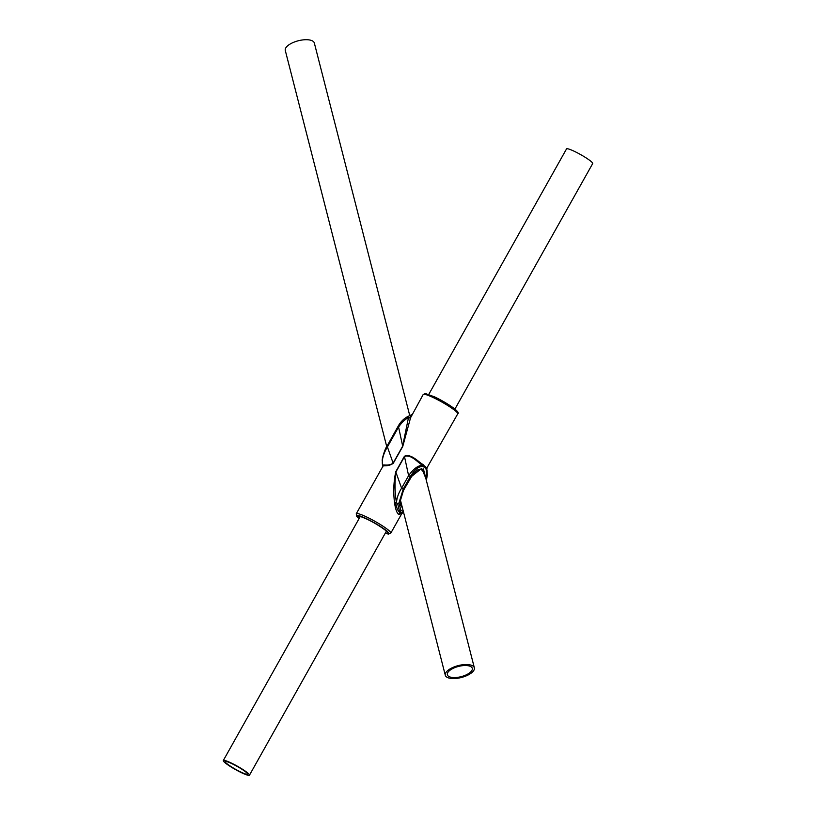 <?xml version="1.0" encoding="UTF-8"?>
<svg xmlns="http://www.w3.org/2000/svg" width="816" height="816" viewBox="0 0 816 816"><rect width="100%" height="100%" fill="white"/><g stroke="black" fill="none" stroke-linecap="round" stroke-linejoin="round"><path stroke-width="1.22" d="M401.38 503.778L400.279 503.003M385.244 533.246L388.436 534.082L390.803 533.144A19.798 2.55 29.3 0 0 366.588 516.967A19.798 2.55 29.3 0 0 356.266 513.764L382.745 466.589L382.245 460.754C381.643 459.826 385.05 448.412 386.672 446.729L397.831 426.819C399.993 422.606 403.043 419.322 406.99 416.966L409.051 415.915L406.46 417.71L407.388 416.854L408.479 417.639C405.083 419.291 401.778 422.423 398.575 427.054L387.406 446.954C382.969 454.441 381.429 460.867 382.765 466.222C382.112 463.223 386.774 467.017 393.026 463.294L402.563 446.372L408.479 417.639L410.56 417.751L423.198 394.495L425.371 393.547L434.622 396.892L453.788 408.194C457.776 411.315 459.092 413.212 457.735 413.885A19.798 2.55 -150.7 0 0 433.52 397.698A19.798 2.55 -150.7 0 0 423.198 394.495M410.56 417.751L402.757 446.454L393.22 463.376C386.845 467.609 381.929 464.273 382.653 467.323M426.268 480.104L426.452 469.883L425.003 467.548L422.831 466.497C418.72 466.242 414.518 469.628 410.244 476.656L403.216 489.172L398.942 503.054L397.596 503.462L396.484 502.768C396.77 498.046 398.473 493.17 401.594 488.172L408.612 475.657C413.753 468.496 418.506 465.089 422.872 465.446C418.679 463.488 411.223 453.92 404.634 456.379L395.974 471.852C394.556 481.96 394.73 492.262 396.484 502.768L394.556 502.88C395.444 508.98 396.8 512.866 398.647 514.519L402.145 513.244L399.82 512.438L403.624 512.56M394.556 502.88C393.22 492.262 393.618 481.879 395.76 471.75L404.42 456.266C411.182 453.115 418.975 462.621 423.096 464.539L426.666 468.506L425.534 466.599M426.839 468.037L457.735 413.885M426.87 469.384L426.992 468.659M402.798 509.296L399.973 501.952L403.716 489.641L410.734 477.125L421.699 468.333L425.768 478.156M403.349 511.479L400.921 510.459L398.942 503.054M404.42 456.266L408.612 475.657L410.244 476.656M398.575 427.054L397.933 426.972L398.575 427.054L402.757 446.454M387.406 446.954L386.774 446.882L387.406 446.954L393.22 463.376M400.707 505.349L402.431 507.878M409.632 417.996L411.805 414.63L409.051 415.915M382.765 466.222L382.837 466.793M400.921 510.459L399.82 512.438L397.596 503.462M395.719 502.829C396.586 508.031 397.953 511.224 399.82 512.438L398.647 514.519M422.831 466.497L423.096 464.539M422.923 465.008L425.289 467.038L422.953 465.977M425.003 467.548L425.289 467.038L426.452 469.883M426.666 469.435L426.666 468.506M410.101 477.044L410.734 477.125L410.101 477.044M403.084 489.559L403.716 489.641L403.084 489.559M227.021 761.665A12.872 1.663 29.3 0 1 240.026 768.07A12.872 1.663 29.3 0 1 247.605 774.16A12.872 1.663 29.3 0 1 245.749 774.058A12.872 1.663 29.3 0 1 232.744 767.652A12.872 1.663 29.3 0 1 225.155 761.563A12.872 1.663 29.3 0 1 227.021 761.665M428.767 394.403L566.539 148.9A14.994 1.928 29.3 0 1 568.701 149.022A14.994 1.928 29.3 0 1 583.858 156.478A14.994 1.928 29.3 0 1 592.691 163.567L454.92 409.081M247.299 775.078A14.994 1.928 29.3 0 1 232.142 767.621A14.994 1.928 29.3 0 1 223.309 760.522A14.994 1.928 29.3 0 1 225.471 760.645A14.994 1.928 29.3 0 1 240.628 768.101A14.994 1.928 29.3 0 1 249.461 775.2A14.994 1.928 29.3 0 1 247.299 775.078M449.147 676.637A12.872 5.284 165.6 0 0 463.865 675.821A12.872 5.284 165.6 0 0 472.291 668.355A12.872 5.284 165.6 0 0 470.495 666.448A12.872 5.284 165.6 0 0 455.777 667.264A12.872 5.284 165.6 0 0 447.352 674.74A12.872 5.284 165.6 0 0 449.147 676.637M472.25 665.611A14.994 6.151 165.6 0 0 455.104 666.56A14.994 6.151 165.6 0 0 445.301 675.26A14.994 6.151 165.6 0 0 447.392 677.474A14.994 6.151 165.6 0 0 464.539 676.525A14.994 6.151 165.6 0 0 474.351 667.825A14.994 6.151 165.6 0 0 472.25 665.611M409.754 415.589L314.333 43.013A14.994 6.151 165.6 0 0 312.242 40.8A14.994 6.151 165.6 0 0 295.096 41.749A14.994 6.151 165.6 0 0 285.284 50.449L386.743 446.607M359.275 518.242A16.973 2.183 29.3 0 1 366.894 519.119A16.973 2.183 29.3 0 1 384.091 529.217A16.973 2.183 29.3 0 1 385.427 532.909M385.254 533.215A18.391 2.366 -150.7 0 0 385.682 530.094A18.391 2.366 -150.7 0 0 366.394 518.66A18.391 2.366 -150.7 0 0 359.101 518.537M395.76 471.75L401.594 488.172L403.216 489.172M434.704 396.943A18.391 2.366 29.3 0 1 451.462 406.541A18.391 2.366 29.3 0 1 456.797 412.182M359.968 515.845L359.315 516.355C360.05 516.844 356.888 514.794 366.976 519.17C374.738 522.577 386.723 530.645 387.019 531.899L387.11 531.073M356.266 513.764L356.592 516.12L359.091 518.568M390.803 533.144L401.829 513.509M426.36 480.461L427.309 475.177L427.074 470.363M403.645 512.611L402.145 513.244M422.209 470.22L419.863 469.2L417.323 470.098L413.233 473.739L403.818 489.794C398.698 499.943 400.483 503.084 400.717 505.39M360.254 516.497L223.309 760.522M386.396 531.175L249.461 775.2M445.301 675.26L400.381 499.892M474.351 667.825L423.402 468.914"/></g></svg>
